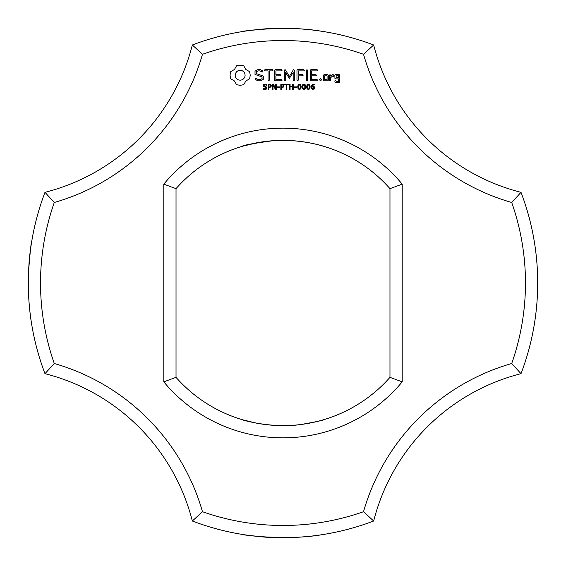 <?xml version="1.0" encoding="UTF-8"?>
<svg xmlns="http://www.w3.org/2000/svg" width="566" height="566" viewBox="0 0 566 566"><rect width="100%" height="100%" fill="white"/><g stroke="black" fill="none" stroke-linecap="round" stroke-linejoin="round"><path stroke-width="0.85" d="M521.01 373.673A254.7 254.7 0 0 0 521.01 192.327L511.714 202.479A242.474 242.474 0 0 1 511.714 363.521A215.986 215.986 0 0 0 363.521 511.714L373.673 521.01A203.76 203.76 0 0 1 521.01 373.673L511.714 363.521M537.7 282.922L537.672 279.406M511.714 202.479A215.986 215.986 0 0 1 363.521 54.286L373.673 44.99A203.76 203.76 0 0 0 521.01 192.327M373.673 44.99A254.7 254.7 0 0 0 192.327 44.99A203.76 203.76 0 0 1 44.99 192.327L54.286 202.479A242.474 242.474 0 0 0 54.286 363.521A215.986 215.986 0 0 1 202.479 511.714L192.327 521.01A254.7 254.7 0 0 0 373.673 521.01M242.248 534.417L244.378 534.757L242.248 534.417C242.418 534.927 252.62 535.952 272.869 537.495C301.728 538.683 325.372 534.113 323.752 534.417C325.945 534.12 298.126 539.143 268.638 537.297M247.703 535.245L261.067 536.752L247.689 535.238M271.475 537.438L261.549 536.794L285.54 537.686L261.549 536.794C279.533 538.768 308.053 537.049 317.059 535.415L314.01 535.804L317.059 535.415M297.398 537.29L285.646 537.686L297.483 537.29M323.752 534.417C325.74 534.113 299.414 538.995 270.06 537.375M256.879 536.356L258.973 536.561M259.221 536.589L259.589 536.625M261.839 536.823L266.593 537.169M266.614 537.169L271.355 537.431M281.995 537.7L286.622 537.672M293.195 537.495L294.398 537.445M299.357 537.176L300.298 537.113M305.583 536.695L306.659 536.596M306.793 536.589L308.866 536.384M292.424 537.523L270.003 537.367M288.186 537.65L291.469 537.558M363.521 54.286A242.474 242.474 0 0 0 202.479 54.286A215.986 215.986 0 0 1 54.286 202.479M202.479 511.714A242.474 242.474 0 0 0 363.521 511.714M163.8 381.852A154.858 154.858 0 0 0 402.2 381.852L402.2 184.148A154.858 154.858 0 0 0 163.8 184.148L163.8 381.852L176.026 377.345A142.632 142.632 0 0 0 389.974 377.345L402.2 381.852M236.553 65.783L234.43 69.512L230.702 71.634L230.044 75.228L230.702 78.83L234.43 80.952L236.553 84.681L240.154 85.339L243.748 84.681L245.87 80.952L249.599 78.83L250.257 75.228L249.599 71.634L245.87 69.512L243.748 65.783L240.083 65.125L236.553 65.783M266.742 87.114L267.032 87.971L266.501 89.06L264.98 89.534L263.084 89.124L263.084 88.268L264.987 88.947L266.324 88.07L266.154 87.56L263.445 86.591L263.112 85.678L263.657 84.617L265.037 84.207L266.827 84.56L266.827 85.367L265.037 84.794L263.827 85.608L263.989 86.117L266.742 87.114M255.018 71.196L255.018 74.443L262.044 76.926L262.044 78.624L260.346 79.601L258.202 79.601L256.193 78.448L255.351 78.674L255.57 79.523L257.841 80.825L260.721 80.825L263.282 79.339L263.282 76.056L256.264 73.566L256.264 71.882L257.962 70.899L260.119 70.899L262.115 72.059L262.949 71.825L262.737 70.983L260.438 69.646L257.65 69.646L255.018 71.196M271.312 85.119L271.022 86.994L268.808 87.518L268.808 89.428L268.121 89.428L268.121 84.306L270.293 84.384L271.312 85.119M276.272 84.306L276.272 89.428L275.43 89.428L272.996 84.85L272.996 89.428L272.366 89.428L272.366 84.306L273.42 84.306L275.635 88.487L275.635 84.306L276.272 84.306M279.611 86.874L279.611 87.489L277.467 87.489L277.467 86.874L279.611 86.874M284.019 85.119L283.729 86.994L281.507 87.518L281.507 89.428L280.828 89.428L280.828 84.306L283 84.384L284.019 85.119M264.952 70.892L268.058 70.892L268.058 80.181L268.673 80.825L269.296 80.181L269.296 70.892L272.352 70.892L272.996 70.269L272.352 69.646L264.952 69.646L264.336 70.269L264.952 70.892M275.253 69.653L274.651 70.269L274.651 80.223L275.26 80.825L281.451 80.825L282.094 80.216L281.451 79.601L275.897 79.601L275.897 75.851L280.212 75.851L280.856 75.236L280.212 74.613L275.897 74.613L275.897 70.892L281.451 70.892L282.094 70.269L281.451 69.646L275.253 69.653M288.717 84.306L288.717 84.907L286.891 84.907L286.891 89.428L286.212 89.428L286.212 84.907L284.38 84.907L284.38 84.306L288.717 84.306M293.322 84.306L293.322 89.428L292.643 89.428L292.643 86.916L290.089 86.916L290.089 89.428L289.41 89.428L289.41 84.306L290.089 84.306L290.089 86.315L292.643 86.315L292.643 84.306L293.322 84.306M296.69 86.874L296.69 87.489L294.546 87.489L294.546 86.874L296.69 86.874M293.266 69.951L289.375 76.509L285.497 69.972L284.974 69.66L284.337 70.269L284.337 80.181L284.953 80.825L285.575 80.181L285.575 72.554L289.368 78.341L293.174 72.526L293.174 80.181L293.796 80.825L294.419 80.181L294.426 70.255L293.782 69.646L293.266 69.951M300.801 84.865L301.225 86.867L300.794 88.883L299.456 89.534L298.112 88.876L297.688 86.874L298.119 84.858L299.456 84.207L300.801 84.865M305.279 84.865L305.704 86.867L305.272 88.883L303.935 89.534L302.584 88.876L302.159 86.874L302.591 84.858L303.935 84.207L305.279 84.865M309.751 84.865L310.175 86.867L309.744 88.883L308.406 89.534L307.062 88.876L306.638 86.874L307.062 84.858L308.406 84.207L309.751 84.865M303.772 69.646L297.575 69.653L296.973 70.269L296.973 80.181L297.596 80.825L298.218 80.181L298.218 75.858L302.534 75.851L303.178 75.228L302.534 74.613L298.218 74.62L298.218 70.892L303.772 70.892L304.423 70.269L303.772 69.646M306.977 69.646L306.362 70.297L306.362 80.181L306.977 80.825L307.6 80.181L307.6 70.297L306.977 69.646M314.583 86.987L314.222 89.039L312.269 89.414L311.272 88.31L311.258 85.968L312.503 84.426L314.236 84.284L314.236 84.942L312.333 85.261L311.824 86.513L313.614 86.216L314.583 86.987M320.526 78.738L321.573 79.785L320.526 80.825L319.486 79.785L320.526 78.738M328.315 80.223L328.315 75.214L327.707 74.613L324.049 74.613L323.434 75.214L323.434 80.223L324.049 80.825L327.707 80.825L328.315 80.223M317.073 69.646L310.875 69.653L310.274 70.269L310.274 80.223L310.883 80.825L317.073 80.825L317.717 80.216L317.073 79.601L311.519 79.601L311.519 75.851L315.835 75.851L316.479 75.236L315.835 74.613L311.519 74.613L311.519 70.892L317.073 70.892L317.717 70.269L317.073 69.646M330.049 74.613L329.426 75.214L329.426 80.223L330.049 80.825L330.664 80.223L330.664 77.712L332.645 75.95L333.388 76.792L334.301 75.978L333.141 74.613L332.284 74.613L330.664 76.049L330.049 74.613M335.518 74.613L334.909 75.214L334.909 78.292L335.518 78.893L338.546 78.893L338.546 81.313L336.147 81.313L335.532 80.223L334.909 80.825L334.909 81.936L335.518 82.537L339.175 82.537L339.784 81.936L339.784 75.214L339.175 74.613L335.518 74.613M318.467 30.783L323.752 31.583C325.372 31.887 301.728 27.317 272.869 28.505C252.62 30.048 242.418 31.073 242.248 31.583M285.54 28.314L261.549 29.206C279.533 27.232 308.053 28.951 317.059 30.585M315.644 30.401L314.724 30.281M314.533 30.26L315.955 30.444M268.991 28.682C284.323 28.01 297.801 28.342 309.432 29.673C298.07 28.371 284.825 28.024 269.706 28.647M261.067 29.248L253.547 30.005M252.861 30.09L252.358 30.147M309.432 29.673C297.935 28.357 284.571 28.017 269.352 28.668M285.646 28.314L297.398 28.71M402.2 184.148L389.974 188.655L389.974 377.345M192.327 521.01A203.76 203.76 0 0 0 44.99 373.673L54.286 363.521M256.285 423.106L242.248 419.689C239.736 419.385 271.949 428.915 300.935 424.5M301.013 424.493C316.111 421.812 323.688 420.213 323.752 419.689M192.327 44.99L202.479 54.286M44.99 192.327A254.7 254.7 0 0 0 44.99 373.673M389.974 188.655A142.632 142.632 0 0 0 176.026 188.655L163.8 184.148M176.026 188.655L176.026 377.345M257.863 142.604L242.248 146.311C242.524 145.349 252.733 143.481 272.869 140.729C301.544 138.571 325.287 146.799 323.752 146.311M31.477 242.906L31.583 242.248C31.116 242.347 30.111 252.139 28.555 271.63C27.175 300.588 31.88 325.485 31.583 323.752M31.13 245.12L30.967 246.252M30.352 250.759C29.022 259.341 28.35 271.574 28.342 287.457C28.35 271.574 29.022 259.341 30.352 250.759C29.022 259.341 28.35 271.574 28.342 287.457C28.35 271.574 29.022 259.341 30.352 250.759L30.331 250.894M28.328 286.877L28.647 296.287M29.241 304.897L29.283 305.371M29.29 305.47L30.04 312.722M30.069 312.941L30.217 314.172M29.234 304.812L30.09 313.168L29.234 304.812M240.154 70.241L242.092 70.63L243.684 71.698L244.753 73.29L245.142 75.228L244.753 77.174L243.684 78.759L242.092 79.834L240.154 80.223L238.208 79.834L236.623 78.759L235.548 77.174L235.159 75.228L235.548 73.29L236.623 71.698L238.208 70.63L240.154 70.241M270.767 85.869L270.392 85.091L268.808 84.893L268.808 86.938L270.046 86.86L270.767 85.869M283.467 85.869L283.092 85.091L281.507 84.893L281.507 86.938L282.752 86.86L283.467 85.869M300.327 88.423L300.32 85.31L298.926 84.914L298.431 85.975L298.586 88.409L299.456 88.961L300.327 88.423M304.798 88.423L304.798 85.31L303.397 84.914L302.902 85.975L303.058 88.409L303.935 88.961L304.798 88.423M309.269 88.423L309.269 85.31L307.869 84.914L307.373 85.975L307.536 88.409L308.406 88.961L309.269 88.423M314.038 87.794L313.281 86.761L311.816 87.008L312.566 88.89L313.748 88.657L314.038 87.794M324.679 75.837L327.07 75.837L327.07 79.601L324.679 79.601L324.679 75.837M336.147 75.837L338.546 75.837L338.546 77.655L336.147 77.655L336.147 75.837"/></g></svg>
